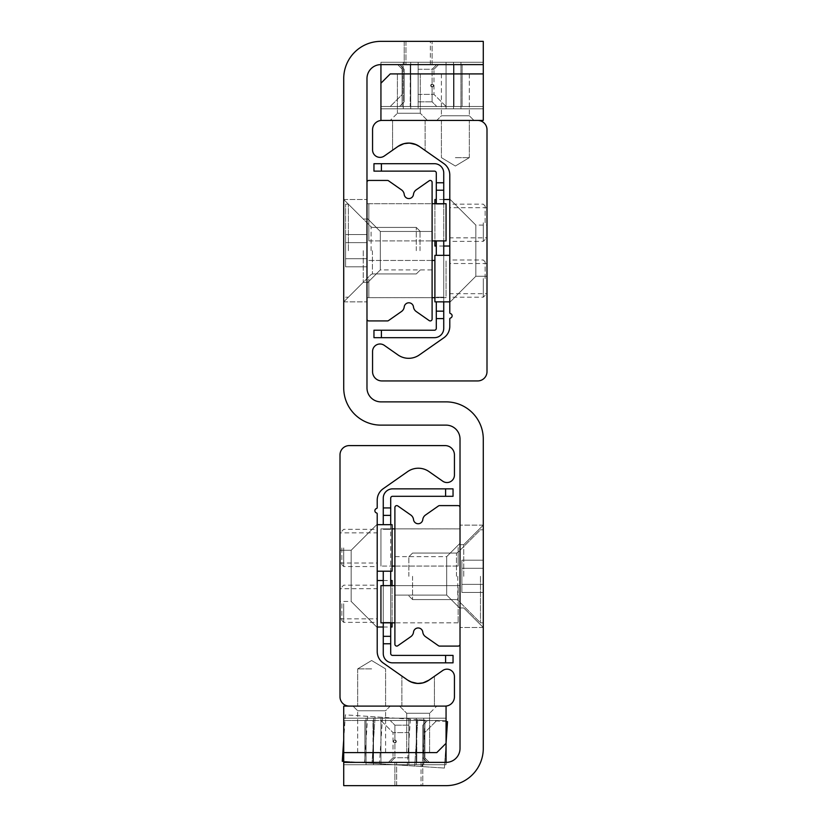 <?xml version="1.0" encoding="UTF-8"?>
<svg xmlns="http://www.w3.org/2000/svg" width="827" height="827" viewBox="0 0 827 827"><rect width="100%" height="100%" fill="white"/><g stroke="black" fill="none" stroke-linecap="round" stroke-linejoin="round"><path stroke-width="0.62" stroke-dasharray="4.13 3.1" d="M366.981 250.684L366.981 301.855L366.981 250.684M343.722 250.684L343.722 199.514L343.722 250.684M460.019 576.316L460.019 627.486L460.019 576.316M483.278 576.316L483.278 525.145L483.278 576.316M404.196 64.609L432.107 64.609L404.196 64.609L432.107 64.609L404.196 64.609L432.107 64.609L404.196 64.609L432.107 64.609L404.196 64.609L432.107 64.609L404.196 64.609L432.107 64.609L404.196 64.609L404.196 41.35L432.107 41.35L404.196 41.35L404.196 64.609L404.196 41.35L432.107 41.35L404.196 41.35L432.107 41.35L404.196 41.35L404.196 64.609L404.196 41.35L432.107 41.35L404.196 41.35L432.107 41.35L404.196 41.35L404.196 64.609M404.196 41.35L432.107 41.35L404.196 41.35M405.964 64.609L430.34 64.609L405.964 64.609L430.34 64.609L405.964 64.609L430.34 64.609L405.964 64.609L405.964 41.35L430.34 41.35L405.964 41.35L405.964 64.609L405.964 41.35L430.34 41.35L405.964 41.35M394.892 762.391L422.804 762.391L394.892 762.391L422.804 762.391L394.892 762.391L422.804 762.391L394.892 762.391L422.804 762.391L394.892 762.391L422.804 762.391L394.892 762.391L422.804 762.391L394.892 762.391L394.892 785.65L422.804 785.65L394.892 785.65L394.892 762.391L394.892 785.65L422.804 785.65L394.892 785.65L422.804 785.65L394.892 785.65L394.892 762.391L394.892 785.65L422.804 785.65L394.892 785.65L422.804 785.65L394.892 785.65L394.892 762.391M394.892 785.65L422.804 785.65L394.892 785.65M396.66 762.391L421.036 762.391L396.66 762.391L421.036 762.391L396.66 762.391L421.036 762.391L396.66 762.391L396.66 785.65L421.036 785.65L396.66 785.65L396.66 762.391L396.66 785.65L421.036 785.65L396.66 785.65M463.74 576.316L463.74 544.683L463.74 576.316M363.26 250.684L363.26 282.317L363.26 250.684M483.278 64.609L483.278 41.35L380.937 41.35A37.215 37.215 0 0 0 343.722 78.565L343.722 387.915A37.215 37.215 0 0 0 380.937 425.13L446.063 425.13A13.956 13.956 0 0 1 460.019 439.085L460.019 748.435A13.956 13.956 0 0 1 446.063 762.391L343.722 762.391L343.722 785.65L446.063 785.65A37.215 37.215 0 0 0 483.278 748.435L483.278 439.085A37.215 37.215 0 0 0 446.063 401.87L380.937 401.87A13.956 13.956 0 0 1 366.981 387.915L366.981 78.565A13.956 13.956 0 0 1 380.937 64.609L483.278 64.609L402.118 64.609L410.709 64.609L410.709 106.476L402.118 106.476L402.118 64.609L462.097 64.609L453.506 64.609L453.506 106.476L453.506 64.609L483.278 64.609L483.278 106.476L453.506 106.476L483.278 106.476L453.506 106.476L453.506 64.609L462.097 64.609L397.684 64.609L462.097 64.609L453.506 64.609L453.506 106.476L453.992 64.609L453.992 106.476L462.097 106.476L453.506 106.476L483.278 106.476L483.278 64.609L453.506 64.609L483.278 64.609L483.278 106.476L483.278 62.283L483.278 108.802L380.937 108.802L483.278 108.802L380.937 108.802L483.278 108.802L483.278 62.283L453.506 62.283L453.506 108.802L453.506 62.283L453.506 108.802L453.506 62.283L460.949 62.283L460.949 108.802L460.949 62.283L446.063 62.283L446.063 108.802L446.063 62.283L418.152 62.283L418.152 108.802L418.152 62.283L403.266 62.283L403.266 108.802L403.266 62.283L410.709 62.283L410.709 108.802L410.709 62.283L410.709 108.802L410.709 62.283L380.937 62.283L483.278 62.283L380.937 62.283L380.937 64.609L410.709 64.609L380.937 64.609L380.937 106.476L410.709 106.476L410.709 64.609L410.709 106.476L380.937 106.476L410.709 106.476L410.223 64.609L402.118 64.609L402.118 106.476L462.097 106.476L462.097 64.609L462.097 106.476L446.063 106.476L446.063 64.609L446.063 106.476L418.152 106.476L418.152 64.609L397.684 64.609L438.62 64.609L399.544 64.609L436.759 64.609L418.152 64.609L418.152 106.476L402.118 106.476L410.223 106.476L410.223 64.609L410.709 106.476L410.709 64.609L410.223 106.476L402.118 106.476L402.118 64.609L402.118 106.476L446.063 106.476L390.241 106.476L462.097 106.476L453.992 106.476L453.992 64.609L453.992 106.476L462.097 106.476L462.097 64.609L462.097 106.476L446.063 106.476L446.063 64.609L446.063 106.476L418.152 106.476L418.152 64.609L418.152 106.476L380.937 106.476L380.937 64.609L410.709 64.609L380.937 64.609L380.937 106.476L380.937 64.609M371.633 668.888L357.678 668.888L371.633 668.888M371.633 706.103L357.678 706.103L371.633 706.103M412.125 682.409L416.177 683.35L412.125 682.409M420.302 683.371L422.463 683.009L420.302 683.371M426.37 681.644L434.433 676.31L429.006 680.114A18.607 18.607 0 0 1 407.67 680.114L383.17 662.954A13.956 13.956 0 0 1 377.215 651.521L377.215 513.846A0.93 0.93 0 0 0 376.554 512.957A2.326 2.326 0 0 1 376.554 508.491A0.93 0.93 0 0 0 377.215 507.602L377.215 500.18A13.956 13.956 0 0 1 383.17 488.747L407.67 471.586A18.607 18.607 0 0 1 429.006 471.586L442.724 481.19A7.443 7.443 0 0 0 454.437 475.091L454.437 454.902A9.304 9.304 0 0 0 445.133 445.598L349.304 445.598A9.304 9.304 0 0 0 340 454.902L340 696.799A9.304 9.304 0 0 0 349.304 706.103L445.133 706.103A9.304 9.304 0 0 0 454.437 696.799L454.437 676.61A7.443 7.443 0 0 0 442.724 670.511L426.37 681.644M407.659 706.103L434.433 706.103L407.659 706.103M340 588.679L340 618.844L340 588.679L377.215 588.679L377.215 618.844L377.215 588.679M340 532.857L340 563.022L340 532.857L377.215 532.857L377.215 563.022L377.215 532.857M377.215 627.486L377.215 524.215L377.215 627.486L351.165 601.436L351.165 550.265L351.165 601.436L351.165 550.265L340 550.265L340 601.436L340 550.265L340 601.436L340 550.265L340 601.436L340 550.265L340 601.436L340 550.265L340 601.436L340 550.265L340 601.436L340 550.265L340 601.436L340 550.265L340 601.436L340 550.265L340 601.436L340 550.265L340 601.436L340 550.265L340 601.436L340 550.265L351.165 550.265L351.165 601.436L351.165 550.265L351.165 601.436L351.165 550.265L340 550.265L351.165 550.265L351.165 601.436L351.165 550.265L351.165 601.436L351.165 550.265L340 550.265L351.165 550.265L351.165 601.436L351.165 550.265L351.165 601.436L351.165 550.265L340 550.265L351.165 550.265L351.165 601.436L351.165 550.265L351.165 601.436L351.165 550.265L340 550.265L351.165 550.265L351.165 601.436L351.165 550.265L351.165 601.436L377.215 627.486L377.215 524.215L377.215 627.486L377.215 524.215L377.215 627.486L351.165 601.436L377.215 627.486L377.215 524.215L377.215 627.486L377.215 524.215L377.215 627.486L351.165 601.436L377.215 627.486L377.215 524.215L377.215 627.486L377.215 524.215L377.215 627.486L351.165 601.436L377.215 627.486L377.215 524.215L377.215 627.486L377.215 524.215L377.215 627.486L351.165 601.436L377.215 627.486L377.215 524.215L377.215 627.486L377.215 524.215L377.215 627.486L351.165 601.436L340 601.436M377.215 524.215L351.165 550.265L377.215 524.215L351.165 550.265L377.215 524.215L351.165 550.265L377.215 524.215L351.165 550.265L377.215 524.215L351.165 550.265L377.215 524.215L351.165 550.265L340 550.265M455.367 157.647L469.322 157.647L455.367 157.647M455.367 120.432L469.322 120.432L455.367 120.432M414.875 144.125L410.823 143.185L414.875 144.125M406.698 143.164L404.537 143.526L406.698 143.164M400.63 144.89L392.567 150.225L397.994 146.42A18.607 18.607 0 0 1 419.33 146.42L443.83 163.581A13.956 13.956 0 0 1 449.785 175.014L449.785 312.689A0.93 0.93 0 0 0 450.446 313.578A2.326 2.326 0 0 1 450.446 318.044A0.93 0.93 0 0 0 449.785 318.933L449.785 326.355A13.956 13.956 0 0 1 443.83 337.788L419.33 354.948A18.607 18.607 0 0 1 397.994 354.948L384.276 345.345A7.443 7.443 0 0 0 372.563 351.444L372.563 371.633A9.304 9.304 0 0 0 381.867 380.937L477.696 380.937A9.304 9.304 0 0 0 487 371.633L487 129.736A9.304 9.304 0 0 0 477.696 120.432L381.867 120.432A9.304 9.304 0 0 0 372.563 129.736L372.563 149.925A7.443 7.443 0 0 0 384.276 156.024L400.63 144.89M419.341 120.432L392.567 120.432L419.341 120.432M487 237.856L487 207.691L487 237.856L449.785 237.856L449.785 207.691L449.785 237.856M487 293.678L487 263.513L487 293.678L449.785 293.678L449.785 263.513L449.785 293.678M449.785 199.049L449.785 302.32L449.785 199.049L475.835 225.099L475.835 276.27L475.835 225.099L475.835 276.27L487 276.27L487 225.099L487 276.27L487 225.099L487 276.27L487 225.099L487 276.27L487 225.099L487 276.27L487 225.099L487 276.27L487 225.099L487 276.27L487 225.099L487 276.27L487 225.099L487 276.27L487 225.099L487 276.27L487 225.099L487 276.27L487 225.099L487 276.27L475.835 276.27L475.835 225.099L475.835 276.27L475.835 225.099L475.835 276.27L487 276.27L475.835 276.27L475.835 225.099L475.835 276.27L475.835 225.099L475.835 276.27L487 276.27L475.835 276.27L475.835 225.099L475.835 276.27L475.835 225.099L475.835 276.27L487 276.27L475.835 276.27L475.835 225.099L475.835 276.27L475.835 225.099L475.835 276.27L487 276.27L475.835 276.27L475.835 225.099L475.835 276.27L475.835 225.099L449.785 199.049L449.785 302.32L449.785 199.049L449.785 302.32L449.785 199.049L475.835 225.099L449.785 199.049L449.785 302.32L449.785 199.049L449.785 302.32L449.785 199.049L475.835 225.099L449.785 199.049L449.785 302.32L449.785 199.049L449.785 302.32L449.785 199.049L475.835 225.099L449.785 199.049L449.785 302.32L449.785 199.049L449.785 302.32L449.785 199.049L475.835 225.099L449.785 199.049L449.785 302.32L449.785 199.049L449.785 302.32L449.785 199.049L475.835 225.099L487 225.099M449.785 302.32L475.835 276.27L449.785 302.32L475.835 276.27L449.785 302.32L475.835 276.27L449.785 302.32L475.835 276.27L449.785 302.32L475.835 276.27L449.785 302.32L475.835 276.27L487 276.27M460.019 528.866L460.019 566.082L460.019 528.866L394.892 528.866L394.892 566.082L394.892 528.866L394.892 566.082L394.892 528.866L394.892 547.474L394.892 528.866L380.937 528.866L380.937 566.082L380.937 528.866L392.101 528.866M394.892 585.619L394.892 622.834L394.892 585.619L394.892 622.834L394.892 585.619L394.892 604.227L394.892 585.619L380.937 585.619L380.937 622.834L394.892 622.834L394.892 604.227L394.892 622.834L460.019 622.834L460.019 585.619L394.892 585.619L458.137 585.619L458.137 622.834L458.137 585.619M460.019 585.619L460.019 622.834M460.019 608.414L446.683 595.078L460.019 608.414L446.683 595.078L460.019 608.414L446.683 595.078L460.019 608.414L446.683 595.078L460.019 608.414L460.019 543.287L460.019 608.414L460.019 543.287L460.019 608.414L460.019 543.287L460.019 608.414L460.019 543.287L460.019 608.414L460.019 543.287L460.019 608.414L460.019 543.287L460.019 608.414L460.019 543.287L460.019 608.414L460.019 543.287L460.019 608.414L460.019 543.287L460.019 608.414L446.683 595.078L446.683 556.623L446.683 595.078L394.892 595.078L394.892 556.623L394.892 595.078L394.892 556.623L394.892 595.078L394.892 556.623L394.892 595.078L394.892 556.623L394.892 595.078L394.892 556.623L394.892 595.078L394.892 556.623L394.892 595.078L394.892 556.623L394.892 595.078L394.892 556.623L394.892 595.078L394.892 556.623L394.892 595.078L446.683 595.078L446.683 556.623L446.683 595.078L446.683 556.623L446.683 595.078L394.892 595.078L446.683 595.078L446.683 556.623L446.683 595.078L446.683 556.623L446.683 595.078L394.892 595.078L446.683 595.078L446.683 556.623L446.683 595.078L446.683 556.623L446.683 595.078L394.892 595.078L446.683 595.078L446.683 556.623L446.683 595.078L446.683 556.623L446.683 595.078L394.892 595.078M397.818 505.948A1.861 1.861 0 0 0 394.892 507.468L394.892 644.233A1.861 1.861 0 0 0 397.818 645.753L410.792 636.676A6.513 6.513 0 0 0 413.531 632.076A4.652 4.652 0 0 1 422.773 632.076A6.513 6.513 0 0 0 425.512 636.676L438.486 645.753A1.861 1.861 0 0 0 439.55 646.094L458.158 646.094A1.861 1.861 0 0 0 460.019 644.233L460.019 507.468A1.861 1.861 0 0 0 458.158 505.607L439.55 505.607A1.861 1.861 0 0 0 438.486 505.948L425.512 515.025A6.513 6.513 0 0 0 422.773 519.625A4.652 4.652 0 0 1 413.531 519.625A6.513 6.513 0 0 0 410.792 515.025L397.818 505.948M366.981 297.668L366.981 260.453L366.981 297.668L432.107 297.668L432.107 260.453L432.107 297.668L432.107 260.453L432.107 297.668L446.063 297.668L446.063 260.453L446.063 297.668L434.899 297.668M432.107 240.915L432.107 203.7L432.107 240.915L432.107 203.7L432.107 240.915L446.063 240.915L446.063 203.7L366.981 203.7L366.981 240.915L432.107 240.915L368.863 240.915L368.863 203.7L368.863 240.915M366.981 240.915L366.981 203.7M366.981 218.121L380.317 231.457L366.981 218.121L380.317 231.457L366.981 218.121L380.317 231.457L366.981 218.121L380.317 231.457L366.981 218.121L366.981 283.248L366.981 218.121L366.981 283.248L366.981 218.121L366.981 283.248L366.981 218.121L366.981 283.248L366.981 218.121L366.981 283.248L366.981 218.121L366.981 283.248L366.981 218.121L366.981 283.248L366.981 218.121L366.981 283.248L366.981 218.121L366.981 283.248L366.981 218.121L380.317 231.457L380.317 269.912L380.317 231.457L432.107 231.457L432.107 269.912L432.107 231.457L432.107 269.912L432.107 231.457L432.107 269.912L432.107 231.457L432.107 269.912L432.107 231.457L432.107 269.912L432.107 231.457L432.107 269.912L432.107 231.457L432.107 269.912L432.107 231.457L432.107 269.912L432.107 231.457L432.107 269.912L432.107 231.457L380.317 231.457L380.317 269.912L380.317 231.457L380.317 269.912L380.317 231.457L432.107 231.457L380.317 231.457L380.317 269.912L380.317 231.457L380.317 269.912L380.317 231.457L432.107 231.457L380.317 231.457L380.317 269.912L380.317 231.457L380.317 269.912L380.317 231.457L432.107 231.457L380.317 231.457L380.317 269.912L380.317 231.457L380.317 269.912L380.317 231.457L432.107 231.457M429.182 320.587A1.861 1.861 0 0 0 432.107 319.067L432.107 182.302A1.861 1.861 0 0 0 429.182 180.782L416.208 189.859A6.513 6.513 0 0 0 413.469 194.459A4.652 4.652 0 0 1 404.227 194.459A6.513 6.513 0 0 0 401.488 189.859L388.514 180.782A1.861 1.861 0 0 0 387.45 180.441L368.842 180.441A1.861 1.861 0 0 0 366.981 182.302L366.981 319.067A1.861 1.861 0 0 0 368.842 320.928L387.45 320.928A1.861 1.861 0 0 0 388.514 320.587L401.488 311.51A6.513 6.513 0 0 0 404.227 306.91A4.652 4.652 0 0 1 413.469 306.91A6.513 6.513 0 0 0 416.208 311.51L429.182 320.587M366.981 319.067L366.981 182.302M396.288 741.457L395.037 742.842L393.817 742.346L393.58 740.992L394.892 740.062A1.396 1.396 0 0 0 393.683 742.15A1.396 1.396 0 0 0 396.102 742.15A1.396 1.396 0 0 0 394.892 740.062L396.278 741.271L394.892 742.853L396.195 741.964L395.937 740.527L394.892 740.062L396.288 741.457L395.761 740.372L394.324 740.186L393.507 741.302L394.097 742.605L395.451 742.739L396.288 741.457A1.396 1.396 0 0 1 394.892 742.853A1.396 1.396 0 0 1 393.497 741.457A1.396 1.396 0 0 1 394.892 740.062A1.396 1.396 0 0 1 396.288 741.457L394.892 740.062L396.288 741.457A1.396 1.396 0 0 0 394.892 740.062A1.396 1.396 0 0 0 393.497 741.457A1.396 1.396 0 0 0 394.892 742.853A1.396 1.396 0 0 0 396.288 741.457A1.396 1.396 0 0 1 394.2 742.667A1.396 1.396 0 0 1 394.2 740.248A1.396 1.396 0 0 1 396.288 741.457A1.396 1.396 0 0 1 394.892 742.853A1.396 1.396 0 0 1 393.497 741.457A1.396 1.396 0 0 1 394.892 740.062A1.396 1.396 0 0 1 396.288 741.457L395.037 742.842L393.817 742.346L393.58 740.992L394.892 740.062A1.396 1.396 0 0 0 393.683 742.15A1.396 1.396 0 0 0 396.102 742.15A1.396 1.396 0 0 0 394.892 740.062L396.278 741.271L394.892 742.853L396.195 741.964L395.937 740.527L394.892 740.062L396.288 741.457L395.761 740.372L394.324 740.186L393.507 741.302L394.097 742.605L395.451 742.739L396.288 741.457A1.396 1.396 0 0 1 394.892 742.853A1.396 1.396 0 0 1 393.497 741.457A1.396 1.396 0 0 1 394.892 740.062A1.396 1.396 0 0 1 396.288 741.457L394.892 740.062L396.288 741.457A1.396 1.396 0 0 0 394.892 740.062A1.396 1.396 0 0 0 393.497 741.457A1.396 1.396 0 0 0 395.585 742.667A1.396 1.396 0 0 0 395.585 740.248A1.396 1.396 0 0 0 393.497 741.457A1.396 1.396 0 0 0 394.892 742.853A1.396 1.396 0 0 0 396.288 741.457A1.396 1.396 0 0 1 394.19 742.667A1.396 1.396 0 0 1 394.19 740.248A1.396 1.396 0 0 1 396.288 741.457M424.882 762.391L416.291 762.391L416.291 720.524L424.882 720.524L424.882 762.391L380.937 762.391L429.316 762.391L388.38 762.391L427.456 762.391L390.241 762.391L424.882 762.391L424.882 720.524L364.903 720.524L373.494 720.524L373.494 762.391L364.903 762.391L380.937 762.391L364.903 762.391L373.494 762.391L373.494 720.524L373.008 762.391L364.903 762.391L408.848 762.391L343.722 762.391L373.494 762.391L373.008 720.524L364.903 720.524L364.903 762.391L364.903 720.524L380.937 720.524L380.937 762.391L380.937 720.524L408.848 720.524L408.848 762.391L427.456 762.391L390.241 762.391L429.316 762.391L388.38 762.391L427.456 762.391L390.241 762.391L408.848 762.391L408.848 720.524L424.882 720.524L416.777 720.524L416.777 762.391L424.882 762.391L424.882 720.524L380.937 720.524L436.759 720.524L343.722 720.524L373.494 720.524L373.494 762.391L373.494 720.524L373.008 762.391L373.008 720.524L364.903 720.524L364.903 762.391L364.903 720.524L380.937 720.524L380.937 762.391L380.937 720.524L408.848 720.524L408.848 762.391L408.848 720.524L424.882 720.524L416.777 720.524L416.777 762.391L416.291 720.524L416.291 762.391L446.063 762.391L416.291 762.391L416.291 720.524L446.063 720.524L416.291 720.524L424.882 720.524L424.882 762.391M343.722 762.391L343.722 720.524L373.494 720.524L343.722 720.524L343.722 762.391L373.494 762.391L343.722 762.391L343.722 720.524L343.722 764.717L446.063 764.717L446.063 718.198L343.722 718.198L446.063 718.198L343.722 718.198L446.063 718.198L343.722 718.198L446.063 718.198L446.063 764.717L416.291 764.717L416.291 718.198L416.291 764.717L423.734 764.717L423.734 718.198L423.734 764.717L408.848 764.717L408.848 718.198L408.848 764.717L380.937 764.717L380.937 718.198L380.937 764.717L366.051 764.717L366.051 718.198L366.051 764.717L373.494 764.717L373.494 718.198L373.494 764.717L343.722 764.717L343.722 718.198L343.722 764.717L343.722 718.198L343.722 752.622L436.759 752.622L446.063 743.318L446.063 706.103L343.722 706.103L343.722 752.622L343.722 706.103L343.722 752.622L436.759 752.622L446.063 743.318L446.063 706.103L343.722 706.103L446.063 706.103L446.063 743.318L436.759 752.622L343.722 752.622M446.063 762.391L446.063 720.524L416.291 720.524L416.291 762.391L416.291 720.524L446.063 720.524L446.063 762.391L416.291 762.391L446.063 762.391L446.063 720.524L446.063 764.717L343.722 764.717L373.494 764.717L373.494 718.198L373.494 764.717L366.051 764.717L423.734 764.717L416.291 764.717L416.291 718.198L416.291 764.717L446.063 764.717L446.063 718.198M408.848 757.739L393.032 757.739L408.848 757.739M408.848 725.176L394.892 725.176L408.848 725.176M408.848 732.619L393.032 732.619L408.848 732.619M430.712 85.543L431.963 84.158L433.183 84.654L433.42 86.008L432.107 86.938A1.396 1.396 0 0 0 433.317 84.84A1.396 1.396 0 0 0 430.898 84.84A1.396 1.396 0 0 0 432.107 86.938L430.722 85.729L432.107 84.147L430.805 85.036L431.063 86.473L432.107 86.938L430.712 85.543L431.239 86.628L432.676 86.814L433.493 85.698L432.903 84.395L431.549 84.261L430.712 85.543A1.396 1.396 0 0 1 432.107 84.147A1.396 1.396 0 0 1 433.503 85.543A1.396 1.396 0 0 1 432.107 86.938A1.396 1.396 0 0 1 430.712 85.543L432.107 86.938L430.712 85.543A1.396 1.396 0 0 1 432.107 84.147A1.396 1.396 0 0 1 433.503 85.543A1.396 1.396 0 0 1 432.107 86.938A1.396 1.396 0 0 1 430.712 85.543A1.396 1.396 0 0 0 432.107 86.938A1.396 1.396 0 0 0 433.503 85.543A1.396 1.396 0 0 0 431.415 84.333A1.396 1.396 0 0 0 431.415 86.752A1.396 1.396 0 0 0 433.503 85.543A1.396 1.396 0 0 0 432.107 84.147A1.396 1.396 0 0 0 430.712 85.543A1.396 1.396 0 0 1 432.81 84.333A1.396 1.396 0 0 1 432.81 86.752A1.396 1.396 0 0 1 430.712 85.543A1.396 1.396 0 0 0 432.107 86.938A1.396 1.396 0 0 0 433.503 85.543A1.396 1.396 0 0 0 432.107 84.147A1.396 1.396 0 0 0 430.712 85.543L431.963 84.158L433.183 84.654L433.42 86.008L432.107 86.938A1.396 1.396 0 0 0 433.317 84.84A1.396 1.396 0 0 0 430.898 84.84A1.396 1.396 0 0 0 432.107 86.938L430.722 85.729L432.107 84.147L430.805 85.036L431.063 86.473L432.107 86.938L430.712 85.543L431.239 86.628L432.676 86.814L433.493 85.698L432.903 84.395L431.549 84.261L430.712 85.543A1.396 1.396 0 0 1 432.107 84.147A1.396 1.396 0 0 1 433.503 85.543A1.396 1.396 0 0 1 432.107 86.938A1.396 1.396 0 0 1 430.712 85.543L432.107 86.938L430.712 85.543A1.396 1.396 0 0 1 432.107 84.147A1.396 1.396 0 0 1 433.503 85.543A1.396 1.396 0 0 1 431.405 86.752A1.396 1.396 0 0 1 431.405 84.333A1.396 1.396 0 0 1 433.503 85.543A1.396 1.396 0 0 1 432.107 86.938A1.396 1.396 0 0 1 430.712 85.543A1.396 1.396 0 0 0 432.81 86.752A1.396 1.396 0 0 0 432.81 84.333A1.396 1.396 0 0 0 430.712 85.543M418.152 69.261L433.968 69.261L418.152 69.261M418.152 101.824L432.107 101.824L418.152 101.824M418.152 94.381L433.968 94.381L418.152 94.381M393.497 741.364A1.396 1.396 0 0 1 394.986 740.062A1.396 1.396 0 0 1 396.288 741.55A1.396 1.396 0 0 1 394.799 742.853A1.396 1.396 0 0 1 393.497 741.364M396.288 741.55A1.396 1.396 0 0 0 394.272 740.206A1.396 1.396 0 0 0 394.117 742.615A1.396 1.396 0 0 0 396.288 741.55M343.722 761.357L444.409 768.066L342.285 761.264L345.376 714.848L446.063 721.558M446.063 743.163L444.409 768.066L447.5 721.651L417.79 719.666L414.699 766.091L417.79 719.666L425.212 720.162L422.121 766.577M425.212 720.162L345.376 714.848L343.722 739.751M410.357 719.18L407.277 765.595M382.508 717.319L379.428 763.734M367.664 716.337L364.573 762.752M375.086 716.823L371.995 763.249L375.086 716.823M483.278 73.913L390.241 73.913L380.937 83.217L380.937 120.432L483.278 120.432L380.937 120.432L380.937 83.217L390.241 73.913L483.278 73.913L483.278 120.432L483.278 73.913L390.241 73.913L380.937 83.217L380.937 120.432L483.278 120.432L483.278 62.283L483.278 108.802L380.937 108.802L483.278 108.802L380.937 108.802L380.937 62.283L380.937 108.802L380.937 62.283L380.937 108.802L380.937 62.283L380.937 108.802L380.937 62.283L410.709 62.283L410.709 108.802L410.709 62.283L410.709 108.802L410.709 62.283L403.266 62.283L403.266 108.802L403.266 62.283L418.152 62.283L418.152 108.802L418.152 62.283L446.063 62.283L446.063 108.802L446.063 62.283L460.949 62.283L460.949 108.802L460.949 62.283L453.506 62.283L453.506 108.802L453.506 62.283L453.506 108.802L453.506 62.283L483.278 62.283L483.278 108.802L483.278 62.283L380.937 62.283L483.278 62.283L380.937 62.283L483.278 62.283L483.278 108.802L380.937 108.802M390.241 706.103L353.026 706.103L390.241 706.103L385.589 710.755L357.678 710.755L385.589 710.755L357.678 710.755L357.678 752.622L385.589 752.622L357.678 752.622L385.589 752.622L357.678 752.622L357.678 710.755L385.589 710.755L390.241 706.103L353.026 706.103L390.241 706.103M436.759 706.103L399.544 706.103L436.759 706.103L429.595 713.267L406.708 713.267L429.595 713.267L406.708 713.267L406.708 752.622L429.595 752.622L406.708 752.622L429.595 752.622L406.708 752.622L406.708 713.267L429.595 713.267L436.759 706.103L399.544 706.103L436.759 706.103M436.759 120.432L473.974 120.432L436.759 120.432L441.411 115.78L469.322 115.78L441.411 115.78L469.322 115.78L469.322 73.913L441.411 73.913L469.322 73.913L441.411 73.913L469.322 73.913L469.322 115.78L441.411 115.78L436.759 120.432L473.974 120.432L436.759 120.432M390.241 120.432L427.456 120.432L390.241 120.432L397.405 113.268L420.292 113.268L397.405 113.268L420.292 113.268L420.292 73.913L397.405 73.913L420.292 73.913L397.405 73.913L420.292 73.913L420.292 113.268L397.405 113.268L390.241 120.432L427.456 120.432L390.241 120.432M390.706 585.619L390.706 636.325L383.263 636.325L390.706 636.325L390.706 653.537A1.861 1.861 0 0 0 392.567 655.397L453.041 655.397L453.041 662.841L445.598 662.841L445.598 655.397M390.706 622.834L390.706 515.376L383.263 515.376L383.263 507.933L390.706 507.933L390.706 515.376L383.263 515.376L383.263 524.68M445.598 496.303L445.598 488.86L453.041 488.86L453.041 496.303L392.567 496.303A1.861 1.861 0 0 0 390.706 498.164L390.706 507.933M390.706 524.68L390.706 571.199M390.706 643.768L383.263 643.768L383.263 636.325L390.706 636.325M383.263 507.933L383.263 498.164A9.304 9.304 0 0 1 392.567 488.86L445.598 488.86M383.263 622.834L383.263 585.619M383.263 571.199L383.263 636.325M390.706 515.376L383.263 515.376M445.598 662.841L392.567 662.841A9.304 9.304 0 0 1 383.263 653.537L383.263 643.768M436.294 301.855L436.294 311.159L443.737 311.159L443.737 318.602L436.294 318.602L436.294 311.159L443.737 311.159L443.737 190.21L436.294 190.21L436.294 172.998A1.861 1.861 0 0 0 434.433 171.137L373.959 171.137L373.959 163.694L381.402 163.694L381.402 171.137M381.402 330.231L381.402 337.674L373.959 337.674L373.959 330.231L434.433 330.231A1.861 1.861 0 0 0 436.294 328.371L436.294 318.602M436.294 240.915L436.294 255.336M436.294 182.767L443.737 182.767L443.737 190.21L436.294 190.21L436.294 203.7M381.402 163.694L434.433 163.694A9.304 9.304 0 0 1 443.737 172.998L443.737 182.767M436.294 311.159L443.737 311.159M436.294 190.21L443.737 190.21M443.737 203.7L443.737 240.915M443.737 255.336L443.737 301.855M443.737 318.602L443.737 328.371A9.304 9.304 0 0 1 434.433 337.674L381.402 337.674M408.848 720.524L380.937 720.524L408.848 720.524M423.734 764.717L343.722 764.717L446.063 764.717L416.291 764.717L416.291 718.198L416.291 764.717L423.734 764.717L423.734 718.198M343.722 764.717L343.722 718.198L343.722 764.717M408.848 764.717L408.848 718.198M380.937 764.717L380.937 718.198M366.051 764.717L366.051 718.198M373.494 764.717L373.494 718.198L373.494 764.717M418.152 106.476L446.063 106.476L418.152 106.476M483.278 222.773L483.278 241.381L483.278 222.773M485.139 222.773L485.139 206.026L485.139 222.773M449.785 222.773L449.785 246.032L449.785 222.773M434.899 203.7L434.899 240.915M434.899 246.032L434.899 199.514M483.278 278.596L483.278 297.203L483.278 278.596M485.139 278.596L485.139 261.849L485.139 278.596M449.785 278.596L449.785 301.855L449.785 278.596M434.899 301.855L434.899 255.336M343.722 603.762L343.722 622.369L343.722 603.762M341.861 603.762L341.861 620.508L341.861 603.762M377.215 603.762L377.215 627.021L377.215 603.762M392.101 580.502L392.101 627.021M392.101 622.834L392.101 585.619M343.722 547.939L343.722 566.547L343.722 547.939M341.861 547.939L341.861 564.686L341.861 547.939M377.215 547.939L377.215 571.199L377.215 547.939M392.101 524.68L392.101 571.199M368.863 279.061L368.863 297.668L368.842 279.061M368.842 260.474L434.899 260.453M458.137 547.474L458.137 566.082L458.158 547.474M458.158 566.061L394.892 566.082L394.892 547.474L394.892 566.082L380.937 566.082L392.101 566.082M416.291 250.684L416.291 227.425L416.291 250.684M420.013 250.684L420.013 231.146L420.013 250.684M348.374 250.684L348.374 204.166L348.374 250.684M366.981 242.631L366.981 266.801L366.981 234.568L366.981 266.801L366.981 234.568L366.981 266.801L366.981 234.568L366.981 266.801L366.981 234.568L366.981 266.801L366.981 234.568L366.981 266.801L366.981 234.568L366.981 266.801L366.981 234.568L366.981 266.801L366.981 234.568L366.981 266.801L366.981 242.631L345.583 242.631L345.583 234.568L345.583 242.631L366.981 242.631L345.583 242.631L345.583 258.737L345.583 234.568L366.981 234.568L345.583 234.568L345.583 242.631L366.981 242.631L345.583 242.631L345.583 258.737L366.981 258.737L345.583 258.737L345.583 266.801L345.583 234.568L345.583 242.631L366.981 242.631L345.583 242.631L345.583 258.737L366.981 258.737L345.583 258.737L345.583 266.801L366.981 266.801L345.583 266.801L345.583 234.568L366.981 234.568L345.583 234.568L345.583 242.631L366.981 242.631L345.583 242.631L345.583 258.737L366.981 258.737L345.583 258.737L345.583 266.801L345.583 234.568L345.583 242.631L366.981 242.631L345.583 242.631L345.583 258.737L366.981 258.737L345.583 258.737L345.583 266.801L366.981 266.801L345.583 266.801L345.583 234.568L366.981 234.568L345.583 234.568L345.583 242.631L366.981 242.631L345.583 242.631L345.583 258.737L366.981 258.737L345.583 258.737L345.583 266.801L345.583 234.568L345.583 242.631L366.981 242.631L345.583 242.631L345.583 258.737L366.981 258.737L345.583 258.737L345.583 266.801L366.981 266.801L345.583 266.801L345.583 234.568L366.981 234.568L345.583 234.568L345.583 242.631L366.981 242.631L345.583 242.631L345.583 258.737L366.981 258.737L345.583 258.737L345.583 266.801L345.583 234.568L345.583 242.631L366.981 242.631M345.583 250.684L345.583 204.166L345.583 250.684M345.583 266.801L366.981 266.801L345.583 266.801L345.583 258.737L366.981 258.737L345.583 258.737L345.583 266.801L345.583 242.631L345.583 258.737L366.981 258.737L345.583 258.737L345.583 266.801L366.981 266.801M345.583 234.568L366.981 234.568M412.57 576.316L412.57 599.575L412.57 576.316M408.848 576.316L408.848 556.778L408.848 576.316M480.487 576.316L480.487 622.834L480.487 576.316M461.88 584.369L461.88 560.199L461.88 592.432L461.88 560.199L461.88 592.432L461.88 560.199L461.88 592.432L461.88 560.199L461.88 592.432L461.88 560.199L461.88 592.432L461.88 560.199L461.88 592.432L461.88 560.199L461.88 592.432L461.88 560.199L461.88 592.432L461.88 560.199L461.88 584.369L483.278 584.369L483.278 592.432L483.278 584.369L461.88 584.369L483.278 584.369L483.278 568.263L483.278 592.432L461.88 592.432L483.278 592.432L483.278 584.369L461.88 584.369L483.278 584.369L483.278 568.263L461.88 568.263L483.278 568.263L483.278 560.199L483.278 592.432L483.278 584.369L461.88 584.369L483.278 584.369L483.278 568.263L461.88 568.263L483.278 568.263L483.278 560.199L461.88 560.199L483.278 560.199L483.278 592.432L461.88 592.432L483.278 592.432L483.278 584.369L461.88 584.369L483.278 584.369L483.278 568.263L461.88 568.263L483.278 568.263L483.278 560.199L483.278 592.432L483.278 584.369L461.88 584.369L483.278 584.369L483.278 568.263L461.88 568.263L483.278 568.263L483.278 560.199L461.88 560.199L483.278 560.199L483.278 592.432L461.88 592.432L483.278 592.432L483.278 584.369L461.88 584.369L483.278 584.369L483.278 568.263L461.88 568.263L483.278 568.263L483.278 560.199L483.278 592.432L483.278 584.369L461.88 584.369L483.278 584.369L483.278 568.263L461.88 568.263L483.278 568.263L483.278 560.199L461.88 560.199L483.278 560.199L483.278 592.432L461.88 592.432L483.278 592.432L483.278 584.369L461.88 584.369L483.278 584.369L483.278 568.263L461.88 568.263L483.278 568.263L483.278 560.199L483.278 592.432L483.278 584.369L461.88 584.369M483.278 560.199L461.88 560.199L483.278 560.199L483.278 568.263L461.88 568.263L483.278 568.263L483.278 560.199L483.278 584.369L483.278 568.263L461.88 568.263L483.278 568.263L483.278 560.199L461.88 560.199M483.278 592.432L461.88 592.432M390.706 622.369L383.263 622.369L390.706 622.369M390.706 529.332L383.263 529.332L390.706 529.332M436.294 297.203L443.737 297.203L436.294 297.203M436.294 204.166L443.737 204.166L436.294 204.166M372.408 250.684L372.408 273.944L372.408 250.684M371.085 250.684L371.085 226.877L371.085 250.684M456.452 576.316L456.452 553.056L456.452 576.316M457.776 576.316L457.776 600.123L457.776 576.316M343.722 301.855L366.981 301.855L343.722 301.855L363.26 282.317L366.981 282.317L363.26 282.317L343.722 301.855L363.26 282.317L366.981 282.317L363.26 282.317L343.722 301.855L363.26 282.317L366.981 282.317L363.26 282.317L343.722 301.855L363.26 282.317L366.981 282.317L363.26 282.317L343.722 301.855L363.26 282.317L366.981 282.317M343.722 199.514L366.981 199.514L343.722 199.514L363.26 219.052L366.981 219.052L363.26 219.052L343.722 199.514L363.26 219.052L366.981 219.052L363.26 219.052L343.722 199.514L363.26 219.052L366.981 219.052L363.26 219.052L343.722 199.514L363.26 219.052L366.981 219.052L363.26 219.052L343.722 199.514L363.26 219.052L366.981 219.052M483.278 627.486L460.019 627.486L483.278 627.486L463.74 607.948L460.019 607.948L463.74 607.948L483.278 627.486L463.74 607.948L460.019 607.948L463.74 607.948L483.278 627.486L463.74 607.948L460.019 607.948L463.74 607.948L483.278 627.486L463.74 607.948L460.019 607.948L463.74 607.948L483.278 627.486L463.74 607.948L460.019 607.948M483.278 525.145L460.019 525.145L483.278 525.145L463.74 544.683L460.019 544.683L463.74 544.683L483.278 525.145L463.74 544.683L460.019 544.683L463.74 544.683L483.278 525.145L463.74 544.683L460.019 544.683L463.74 544.683L483.278 525.145L463.74 544.683L460.019 544.683L463.74 544.683L483.278 525.145L463.74 544.683L460.019 544.683M432.107 64.609L432.107 41.35L432.107 64.609M430.34 64.609L430.34 41.35M422.804 762.391L422.804 785.65L422.804 762.391M421.036 762.391L421.036 785.65M357.678 668.888L371.633 660.504L385.589 668.888L371.633 660.504L357.678 668.888L357.678 706.103L357.678 668.888M385.589 706.103L385.589 668.888L385.589 706.103M434.433 676.31L434.433 706.103L434.433 676.31M401.87 706.103L401.87 676.052L401.87 706.103M340 618.844L377.215 618.844M340 563.022L377.215 563.022M469.322 157.647L455.367 166.031L441.411 157.647L455.367 166.031L469.322 157.647L469.322 120.432L469.322 157.647M441.411 120.432L441.411 157.647L441.411 120.432M392.567 150.225L392.567 120.432L392.567 150.225M425.13 120.432L425.13 150.483L425.13 120.432M487 207.691L449.785 207.691M487 263.513L449.785 263.513M394.892 566.082L460.019 566.082M460.019 543.287L446.683 556.623L460.019 543.287L446.683 556.623L460.019 543.287L446.683 556.623L460.019 543.287L446.683 556.623L460.019 543.287L446.683 556.623L394.892 556.623M432.107 260.453L366.981 260.453M366.981 283.248L380.317 269.912L366.981 283.248L380.317 269.912L366.981 283.248L380.317 269.912L366.981 283.248L380.317 269.912L366.981 283.248L380.317 269.912L432.107 269.912M394.892 757.739L390.241 762.391L394.892 757.739L394.892 742.853L394.892 757.739L390.241 762.391L394.892 757.739L394.892 742.853L394.892 757.739M422.804 757.739L427.456 762.391L422.804 757.739L422.804 725.176L422.804 757.739L427.456 762.391L422.804 757.739L422.804 725.176L427.456 720.524L422.804 725.176L422.804 757.739M394.892 725.176L394.892 740.062L394.892 725.176L394.892 740.062L394.892 725.176L390.241 720.524L394.892 725.176M393.032 757.739L388.38 762.391L393.032 757.739L393.032 732.619L393.032 757.739M424.664 757.739L429.316 762.391L424.664 757.739L424.664 732.619L436.759 720.524L424.664 732.619L424.664 757.739M380.937 720.524L393.032 732.619L380.937 720.524M432.107 69.261L436.759 64.609L432.107 69.261L432.107 84.147L432.107 69.261L436.759 64.609L432.107 69.261L432.107 84.147L432.107 69.261M404.196 69.261L399.544 64.609L404.196 69.261L404.196 101.824L404.196 69.261L399.544 64.609L404.196 69.261L404.196 101.824L399.544 106.476L404.196 101.824L404.196 69.261M432.107 101.824L432.107 86.938L432.107 101.824L432.107 86.938L432.107 101.824L436.759 106.476L432.107 101.824M433.968 69.261L438.62 64.609L433.968 69.261L433.968 94.381L433.968 69.261M402.335 69.261L397.684 64.609L402.335 69.261L402.335 94.381L390.241 106.476L402.335 94.381L402.335 69.261M446.063 106.476L433.968 94.381L446.063 106.476M353.026 706.103L357.678 710.755L353.026 706.103M385.589 752.622L385.589 710.755L385.589 752.622M399.544 706.103L406.708 713.267L399.544 706.103M429.595 752.622L429.595 713.267L429.595 752.622M473.974 120.432L469.322 115.78L473.974 120.432M441.411 73.913L441.411 115.78L441.411 73.913M427.456 120.432L420.292 113.268L427.456 120.432M397.405 73.913L397.405 113.268L397.405 73.913M427.456 720.524L422.804 725.176L427.456 720.524M399.544 106.476L404.196 101.824L399.544 106.476M485.139 206.026L483.278 204.166L449.785 204.166M485.139 239.52L483.278 241.381L449.785 241.381M443.737 199.514L436.294 199.514M443.737 246.032L436.294 246.032M485.139 261.849L483.278 259.988L449.785 259.988M485.139 295.342L483.278 297.203L449.785 297.203M341.861 620.508L343.722 622.369L377.215 622.369M341.861 587.015L343.722 585.154L377.215 585.154M383.263 627.021L390.706 627.021M383.263 580.502L390.706 580.502M341.861 564.686L343.722 566.547L377.215 566.547M341.861 531.192L343.722 529.332L377.215 529.332M458.158 622.814L394.892 622.834M368.842 203.721L432.107 203.7M368.842 297.648L432.107 297.668M458.158 528.887L394.892 528.866M420.013 231.146L416.291 227.425L372.408 227.425L416.291 227.425L420.013 231.146L416.291 227.425L372.408 227.425L416.291 227.425L420.013 231.146L416.291 227.425L372.408 227.425L416.291 227.425L420.013 231.146L416.291 227.425L372.408 227.425L416.291 227.425L420.013 231.146L416.291 227.425L372.408 227.425L371.085 226.877L348.374 204.166L345.583 204.166L348.374 204.166L371.085 226.877L372.408 227.425L371.085 226.877L348.374 204.166L345.583 204.166L348.374 204.166L371.085 226.877L372.408 227.425L371.085 226.877L348.374 204.166L345.583 204.166L348.374 204.166L371.085 226.877L372.408 227.425L371.085 226.877L348.374 204.166L345.583 204.166L348.374 204.166L371.085 226.877L372.408 227.425L371.085 226.877L348.374 204.166L345.583 204.166M420.013 270.222L416.291 273.944L372.408 273.944L416.291 273.944L420.013 270.222L416.291 273.944L372.408 273.944L416.291 273.944L420.013 270.222L416.291 273.944L372.408 273.944L416.291 273.944L420.013 270.222L416.291 273.944L372.408 273.944L416.291 273.944L420.013 270.222L416.291 273.944L372.408 273.944L371.085 274.492L348.374 297.203L345.583 297.203L348.374 297.203L371.085 274.492L372.408 273.944L371.085 274.492L348.374 297.203L345.583 297.203L348.374 297.203L371.085 274.492L372.408 273.944L371.085 274.492L348.374 297.203L345.583 297.203L348.374 297.203L371.085 274.492L372.408 273.944L371.085 274.492L348.374 297.203L345.583 297.203L348.374 297.203L371.085 274.492L372.408 273.944L371.085 274.492L348.374 297.203L345.583 297.203M408.848 595.853L412.57 599.575L456.452 599.575L412.57 599.575L408.848 595.853L412.57 599.575L456.452 599.575L412.57 599.575L408.848 595.853L412.57 599.575L456.452 599.575L412.57 599.575L408.848 595.853L412.57 599.575L456.452 599.575L412.57 599.575L408.848 595.853L412.57 599.575L456.452 599.575L457.776 600.123L480.487 622.834L483.278 622.834L480.487 622.834L457.776 600.123L456.452 599.575L457.776 600.123L480.487 622.834L483.278 622.834L480.487 622.834L457.776 600.123L456.452 599.575L457.776 600.123L480.487 622.834L483.278 622.834L480.487 622.834L457.776 600.123L456.452 599.575L457.776 600.123L480.487 622.834L483.278 622.834L480.487 622.834L457.776 600.123L456.452 599.575L457.776 600.123L480.487 622.834L483.278 622.834M408.848 556.778L412.57 553.056L456.452 553.056L412.57 553.056L408.848 556.778L412.57 553.056L456.452 553.056L412.57 553.056L408.848 556.778L412.57 553.056L456.452 553.056L412.57 553.056L408.848 556.778L412.57 553.056L456.452 553.056L412.57 553.056L408.848 556.778L412.57 553.056L456.452 553.056L457.776 552.508L480.487 529.797L483.278 529.797L480.487 529.797L457.776 552.508L456.452 553.056L457.776 552.508L480.487 529.797L483.278 529.797L480.487 529.797L457.776 552.508L456.452 553.056L457.776 552.508L480.487 529.797L483.278 529.797L480.487 529.797L457.776 552.508L456.452 553.056L457.776 552.508L480.487 529.797L483.278 529.797L480.487 529.797L457.776 552.508L456.452 553.056L457.776 552.508L480.487 529.797L483.278 529.797"/><path stroke-width="1.24" d="M483.278 41.35L483.278 64.609L380.937 64.609A13.956 13.956 0 0 0 366.981 78.565L366.981 387.915A13.956 13.956 0 0 0 380.937 401.87L446.063 401.87A37.215 37.215 0 0 1 483.278 439.085L483.278 748.435A37.215 37.215 0 0 1 446.063 785.65L343.722 785.65L343.722 762.391L446.063 762.391A13.956 13.956 0 0 0 460.019 748.435L460.019 439.085A13.956 13.956 0 0 0 446.063 425.13L380.937 425.13A37.215 37.215 0 0 1 343.722 387.915L343.722 78.565A37.215 37.215 0 0 1 380.937 41.35L483.278 41.35M407.67 680.114L412.125 682.409L407.68 680.125A18.607 18.607 0 0 0 429.006 680.114L423.083 682.864L417.552 683.464L410.668 681.82L407.67 680.114L410.668 681.82L417.552 683.464L423.083 682.864L429.006 680.114L442.724 670.511A7.443 7.443 0 0 1 454.437 676.61L454.437 696.799A9.304 9.304 0 0 1 445.133 706.103L349.304 706.103A9.304 9.304 0 0 1 340 696.799L340 454.902A9.304 9.304 0 0 1 349.304 445.598L445.133 445.598A9.304 9.304 0 0 1 454.437 454.902L454.437 475.091A7.443 7.443 0 0 1 442.724 481.19L429.006 471.586A18.607 18.607 0 0 0 407.67 471.586L383.17 488.747A13.956 13.956 0 0 0 377.215 500.18L377.215 507.602A0.93 0.93 0 0 1 376.554 508.491A2.326 2.326 0 0 0 376.554 512.957A0.93 0.93 0 0 1 377.215 513.846L377.215 651.521A13.956 13.956 0 0 0 383.17 662.954L407.67 680.114M416.177 683.35L420.302 683.371L416.177 683.35M422.463 683.009L426.37 681.644L422.463 683.009M419.33 146.42L443.83 163.581A13.956 13.956 0 0 1 449.785 175.014L449.785 312.689A0.93 0.93 0 0 0 450.446 313.578A2.326 2.326 0 0 1 450.446 318.044A0.93 0.93 0 0 0 449.785 318.933L449.785 326.355A13.956 13.956 0 0 1 443.83 337.788L419.33 354.948A18.607 18.607 0 0 1 397.994 354.948L384.276 345.345A7.443 7.443 0 0 0 372.563 351.444L372.563 371.633A9.304 9.304 0 0 0 381.867 380.937L477.696 380.937A9.304 9.304 0 0 0 487 371.633L487 129.736A9.304 9.304 0 0 0 477.696 120.432L381.867 120.432A9.304 9.304 0 0 0 372.563 129.736L372.563 149.925A7.443 7.443 0 0 0 384.276 156.024L397.994 146.42L403.917 143.671L409.448 143.071L416.332 144.715L419.33 146.42A18.607 18.607 0 0 0 397.994 146.42L403.917 143.671L409.448 143.071L416.332 144.715L419.33 146.42L414.875 144.125L419.31 146.41M410.823 143.185L406.698 143.164L410.823 143.185M404.537 143.526L400.63 144.89L404.537 143.526M394.892 507.468A1.861 1.861 0 0 1 397.818 505.948L410.792 515.025A6.513 6.513 0 0 1 413.531 519.625A4.652 4.652 0 0 0 422.773 519.625A6.513 6.513 0 0 1 425.512 515.025L438.486 505.948A1.861 1.861 0 0 1 439.55 505.607L458.158 505.607A1.861 1.861 0 0 1 460.019 507.468L460.019 644.233A1.861 1.861 0 0 1 458.158 646.094L439.55 646.094A1.861 1.861 0 0 1 438.486 645.753L425.512 636.676A6.513 6.513 0 0 1 422.773 632.076A4.652 4.652 0 0 0 413.531 632.076A6.513 6.513 0 0 1 410.792 636.676L397.818 645.753A1.861 1.861 0 0 1 394.892 644.233L394.892 507.468M366.981 182.302A1.861 1.861 0 0 1 368.842 180.441L387.45 180.441A1.861 1.861 0 0 1 388.514 180.782L401.488 189.859A6.513 6.513 0 0 1 404.227 194.459A4.652 4.652 0 0 0 413.469 194.459A6.513 6.513 0 0 1 416.208 189.859L429.182 180.782A1.861 1.861 0 0 1 432.107 182.302L432.107 319.067A1.861 1.861 0 0 1 429.182 320.587L416.208 311.51A6.513 6.513 0 0 1 413.469 306.91A4.652 4.652 0 0 0 404.227 306.91A6.513 6.513 0 0 1 401.488 311.51L388.514 320.587A1.861 1.861 0 0 1 387.45 320.928L368.842 320.928A1.861 1.861 0 0 1 366.981 319.067M343.722 739.751L342.285 761.264L343.722 761.357M446.063 721.558L447.5 721.651L446.063 743.163M380.937 108.802L380.937 64.609M483.278 64.609L483.278 120.432L380.937 120.432L380.937 83.217L390.241 73.913L483.278 73.913M343.722 752.622L343.722 706.103L446.063 706.103L446.063 743.318L436.759 752.622L343.722 752.622L343.722 762.391M383.263 636.325L383.263 643.768L390.706 643.768L390.706 636.325L383.263 636.325L383.263 622.834M445.598 655.397L445.598 662.841L453.041 662.841L453.041 655.397L392.567 655.397A1.861 1.861 0 0 1 390.706 653.537L390.706 643.768M390.706 507.933L383.263 507.933L383.263 515.376L390.706 515.376L390.706 498.164A1.861 1.861 0 0 1 392.567 496.303L453.041 496.303L453.041 488.86L445.598 488.86L445.598 496.303M390.706 515.376L390.706 524.68M390.706 571.199L390.706 585.619M390.706 622.834L390.706 636.325M445.598 488.86L392.567 488.86A9.304 9.304 0 0 0 383.263 498.164L383.263 507.933M383.263 585.619L383.263 571.199M383.263 524.68L383.263 515.376M383.263 643.768L383.263 653.537A9.304 9.304 0 0 0 392.567 662.841L445.598 662.841M436.294 318.602L443.737 318.602L443.737 311.159L436.294 311.159L436.294 328.371A1.861 1.861 0 0 1 434.433 330.231L373.959 330.231L373.959 337.674L381.402 337.674L381.402 330.231M436.294 311.159L436.294 301.855M436.294 255.336L436.294 240.915M436.294 203.7L436.294 190.21L443.737 190.21L443.737 182.767L436.294 182.767L436.294 190.21M381.402 171.137L381.402 163.694L373.959 163.694L373.959 171.137L434.433 171.137A1.861 1.861 0 0 1 436.294 172.998L436.294 182.767M443.737 182.767L443.737 172.998A9.304 9.304 0 0 0 434.433 163.694L381.402 163.694M443.737 190.21L443.737 203.7M443.737 240.915L443.737 255.336M443.737 301.855L443.737 311.159M381.402 337.674L434.433 337.674A9.304 9.304 0 0 0 443.737 328.371L443.737 318.602M446.063 718.198L446.063 762.391M434.899 240.915L434.899 246.032L436.294 246.032M436.294 199.514L434.899 199.514L434.899 203.7M449.785 255.336L434.899 255.336L434.899 301.855L449.785 301.855M390.706 627.021L392.101 627.021L392.101 622.834M392.101 585.619L392.101 580.502L390.706 580.502M377.215 571.199L392.101 571.199L392.101 524.68L377.215 524.68M394.892 585.619L380.937 585.619L380.937 622.834L394.892 622.834M432.107 240.915L446.063 240.915L446.063 203.7L432.107 203.7M432.107 297.668L434.899 297.668M432.107 260.453L434.899 260.453M394.892 566.082L392.101 566.082M394.892 528.866L392.101 528.866M449.785 199.514L443.737 199.514M449.785 246.032L443.737 246.032M377.215 627.021L383.263 627.021M377.215 580.502L383.263 580.502"/></g></svg>
